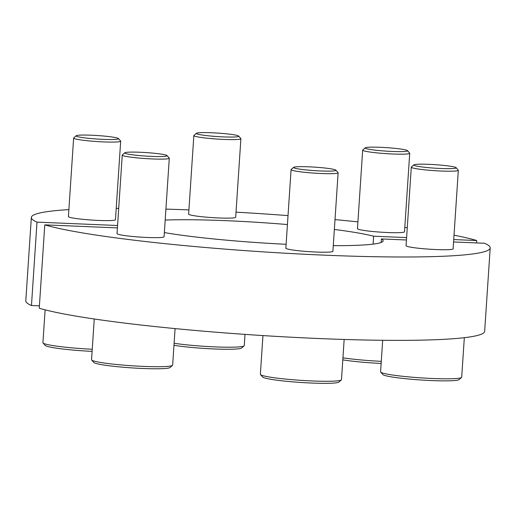<?xml version="1.0" encoding="UTF-8"?>
<svg xmlns="http://www.w3.org/2000/svg" width="516" height="516" viewBox="0 0 516 516"><rect width="100%" height="100%" fill="white"/><g stroke="black" fill="none" stroke-linecap="round" stroke-linejoin="round"><path stroke-width="0.77" d="M357.465 228.588A23.588 1.948 3.8 0 0 357.446 228.659A23.588 1.948 3.8 0 0 387.568 232.529A23.588 1.948 3.8 0 0 404.518 231.781A23.588 1.948 3.8 0 0 404.512 231.716M68.422 216.501A23.588 1.948 3.8 0 0 68.402 216.565A23.588 1.948 3.8 0 0 98.524 220.435A23.588 1.948 3.8 0 0 115.481 219.693A23.588 1.948 3.8 0 0 115.468 219.623M188.637 214.024A23.588 1.948 3.8 0 0 188.617 214.095A23.588 1.948 3.8 0 0 218.739 217.965A23.588 1.948 3.8 0 0 235.696 217.223A23.588 1.948 3.8 0 0 235.683 217.152M31.341 217.455L25.8 300.828A229.936 18.969 3.8 0 0 31.47 305.511L37.004 222.132A229.936 18.969 3.8 0 1 31.341 217.455A229.936 18.969 3.8 0 1 68.88 209.612M39.403 305.84L31.47 305.511M373.1 244.126L373.623 236.212A122.66 10.12 3.8 0 0 334.355 229.446M287.425 224.55A122.66 10.12 3.8 0 0 165.185 220.055M453.732 239.566L476.752 240.527A229.936 18.969 3.8 0 0 454.022 235.193M407.266 227.724A229.936 18.969 3.8 0 0 404.796 227.395M357.911 221.88A229.936 18.969 3.8 0 0 335.007 219.603M288.018 215.611A229.936 18.969 3.8 0 0 236.012 212.16M188.914 209.896A229.936 18.969 3.8 0 0 165.913 209.122M118.706 208.393A229.936 18.969 3.8 0 0 116.216 208.393M117.571 225.505L37.004 222.132M406.608 237.592L373.623 236.212M476.752 240.527L476.597 242.92M164.082 236.657A23.588 1.948 -176.2 0 1 164.094 236.728A23.588 1.948 -176.2 0 1 147.137 237.47A23.588 1.948 -176.2 0 1 117.016 233.6A23.588 1.948 -176.2 0 1 117.035 233.535M332.91 251.221A23.588 1.948 -176.2 0 1 332.917 251.292A23.588 1.948 -176.2 0 1 315.966 252.034A23.588 1.948 -176.2 0 1 285.845 248.164A23.588 1.948 -176.2 0 1 285.864 248.093M453.125 248.751A23.588 1.948 -176.2 0 1 453.132 248.815A23.588 1.948 -176.2 0 1 436.181 249.563A23.588 1.948 -176.2 0 1 406.06 245.693A23.588 1.948 -176.2 0 1 406.079 245.622M333.278 245.648A122.66 10.12 3.8 0 0 383.156 240.824A122.66 10.12 3.8 0 0 381.401 238.94L381.169 242.456M490.2 247.932A229.936 18.969 3.8 0 1 324.938 255.181A229.936 18.969 3.8 0 1 44.782 224.86L39.248 308.233A229.936 18.969 3.8 0 0 319.398 338.554A229.936 18.969 3.8 0 0 484.659 331.311L490.2 247.932A229.936 18.969 3.8 0 0 484.53 243.255L453.57 241.959M381.401 238.94L406.453 239.985M164.352 232.581A122.66 10.12 3.8 0 0 286.116 244.287M44.782 224.86L117.409 227.898M174.111 343.263A40.648 3.354 3.8 0 0 215.049 346.894A40.648 3.354 3.8 0 0 244.1 345.875L241.643 348.016A38.326 3.161 -176.2 0 1 214.243 348.971A38.326 3.161 -176.2 0 1 173.976 345.281M244.1 345.875A40.648 3.354 3.8 0 0 244.262 345.61L245.003 334.387M223.454 136.901A21.253 1.754 3.8 0 0 238.669 136.082A21.253 1.754 3.8 0 0 211.592 132.747A21.253 1.754 3.8 0 0 196.403 133.276A21.253 1.754 3.8 0 0 223.454 136.901M238.669 136.082L240.824 138.527A23.575 1.948 -176.2 0 1 240.895 138.694A23.575 1.948 -176.2 0 1 223.95 139.436A23.575 1.948 -176.2 0 1 193.848 135.573A23.575 1.948 -176.2 0 1 193.939 135.418L196.403 133.276M117.906 139.068A21.253 1.754 3.8 0 0 118.454 138.552A21.253 1.754 3.8 0 0 99.033 135.656A21.253 1.754 3.8 0 0 76.716 135.521A21.253 1.754 3.8 0 0 76.187 135.747A21.253 1.754 3.8 0 0 93.841 138.798A21.253 1.754 3.8 0 0 117.906 139.068M118.454 138.552L120.609 141.003A23.575 1.948 -176.2 0 1 120.68 141.165A23.575 1.948 -176.2 0 1 120.009 141.578A23.575 1.948 -176.2 0 1 94.28 141.352A23.575 1.948 -176.2 0 1 73.633 138.043A23.575 1.948 -176.2 0 1 73.73 137.888L76.187 135.747M45.118 309.845L42.931 342.695A40.648 3.354 3.8 0 0 43.054 342.979A40.648 3.354 3.8 0 0 92.241 349.248M92.1 351.364A38.326 3.161 -176.2 0 1 45.215 345.43L43.054 342.979M172.499 365.386L170.041 367.527A38.326 3.161 -176.2 0 1 145.396 368.585A38.326 3.161 -176.2 0 1 105.503 365.276A38.326 3.161 -176.2 0 1 93.822 362.464L91.667 360.013A40.648 3.354 3.8 0 0 104.051 363A40.648 3.354 3.8 0 0 146.363 366.508A40.648 3.354 3.8 0 0 172.499 365.386A40.648 3.354 3.8 0 0 172.66 365.115L175.085 328.595M94.254 318.998L91.545 359.729A40.648 3.354 3.8 0 0 91.667 360.013M160.592 154.026A21.253 1.754 3.8 0 0 138.469 152.194A21.253 1.754 3.8 0 0 124.801 152.781A21.253 1.754 3.8 0 0 131.257 154.632A21.253 1.754 3.8 0 0 155 156.516A21.253 1.754 3.8 0 0 167.068 155.587A21.253 1.754 3.8 0 0 160.592 154.026M167.068 155.587L169.222 158.038A23.575 1.948 -176.2 0 1 169.293 158.199A23.575 1.948 -176.2 0 1 154.948 159.038A23.575 1.948 -176.2 0 1 129.503 156.974A23.575 1.948 -176.2 0 1 122.247 155.077A23.575 1.948 -176.2 0 1 122.337 154.923L124.801 152.781M341.328 379.944L338.864 382.085A38.326 3.161 -176.2 0 1 311.471 383.04A38.326 3.161 -176.2 0 1 262.65 377.022L260.496 374.577A40.648 3.354 3.8 0 0 312.27 380.963A40.648 3.354 3.8 0 0 341.328 379.944A40.648 3.354 3.8 0 0 341.482 379.679L344.159 339.457M262.947 335.581L260.374 374.293A40.648 3.354 3.8 0 0 260.496 374.577M308.82 166.816A21.253 1.754 3.8 0 0 293.63 167.345A21.253 1.754 3.8 0 0 320.681 170.97A21.253 1.754 3.8 0 0 335.89 170.151A21.253 1.754 3.8 0 0 308.82 166.816M335.89 170.151L338.051 172.596A23.575 1.948 -176.2 0 1 338.122 172.763A23.575 1.948 -176.2 0 1 321.178 173.505A23.575 1.948 -176.2 0 1 291.076 169.641A23.575 1.948 -176.2 0 1 291.166 169.487L293.63 167.345M461.543 377.473L459.079 379.615A38.326 3.161 -176.2 0 1 458.131 380.028A38.326 3.161 -176.2 0 1 417.883 379.776A38.326 3.161 -176.2 0 1 382.866 374.552L380.705 372.107A40.648 3.354 3.8 0 0 417.844 377.648A40.648 3.354 3.8 0 0 460.536 377.912A40.648 3.354 3.8 0 0 461.543 377.473A40.648 3.354 3.8 0 0 461.697 377.209L464.323 337.69M382.678 340.283L380.589 371.817A40.648 3.354 3.8 0 0 380.705 372.107M414.367 164.643A21.253 1.754 3.8 0 0 413.845 164.868A21.253 1.754 3.8 0 0 431.499 167.926A21.253 1.754 3.8 0 0 455.563 168.197A21.253 1.754 3.8 0 0 456.105 167.681A21.253 1.754 3.8 0 0 436.691 164.785A21.253 1.754 3.8 0 0 414.367 164.643M456.105 167.681L458.266 170.125A23.575 1.948 -176.2 0 1 458.331 170.293A23.575 1.948 -176.2 0 1 457.66 170.699A23.575 1.948 -176.2 0 1 431.931 170.474A23.575 1.948 -176.2 0 1 411.291 167.165A23.575 1.948 -176.2 0 1 411.381 167.01L413.845 164.868M381.143 363.451A38.326 3.161 -176.2 0 1 345.933 360.329A38.326 3.161 -176.2 0 1 342.805 359.846M342.934 357.827A40.648 3.354 3.8 0 0 344.482 358.052A40.648 3.354 3.8 0 0 381.285 361.335M371.688 149.685A21.253 1.754 3.8 0 0 395.43 151.569A21.253 1.754 3.8 0 0 407.492 150.646A21.253 1.754 3.8 0 0 401.016 149.085A21.253 1.754 3.8 0 0 378.892 147.247A21.253 1.754 3.8 0 0 365.231 147.834A21.253 1.754 3.8 0 0 371.688 149.685M407.492 150.646L409.652 153.091A23.575 1.948 -176.2 0 1 409.723 153.258A23.575 1.948 -176.2 0 1 395.379 154.097A23.575 1.948 -176.2 0 1 369.927 152.026A23.575 1.948 -176.2 0 1 362.677 150.13A23.575 1.948 -176.2 0 1 362.767 149.975L365.231 147.834M235.677 217.288L240.895 138.694M188.63 214.166L193.848 135.573M115.461 219.764L120.68 141.165M68.415 216.636L73.633 138.043M117.029 233.671L122.247 155.077M164.075 236.799L169.293 158.199M285.858 248.235L291.076 169.641M332.897 251.357L338.122 172.763M406.066 245.764L411.291 167.165M453.113 248.886L458.331 170.293M404.499 231.852L409.723 153.258M357.459 228.73L362.677 150.13"/></g></svg>
